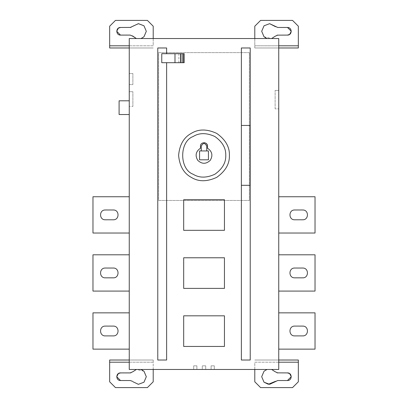 <?xml version="1.0" encoding="UTF-8"?>
<svg xmlns="http://www.w3.org/2000/svg" width="408" height="408" viewBox="0 0 408 408"><rect width="100%" height="100%" fill="white"/><g stroke="black" fill="none" stroke-linecap="round" stroke-linejoin="round"><path stroke-width="0.31" stroke-dasharray="2.04 1.53" d="M132.881 106.452L132.881 91.708L132.881 106.452L129.254 106.452L132.881 106.452M129.254 91.708L132.881 91.708L129.254 91.708L129.254 106.452L129.254 91.708M119.095 107.666L119.095 101.725L119.095 107.666M129.254 100.807L129.254 114.521M105.305 219.785L113.286 219.785M113.286 209.987L105.305 209.987M129.254 196.743L92.968 196.743L92.968 233.029L129.254 233.029L129.254 196.743L129.254 233.029M113.286 268.041L105.305 268.041M105.305 277.838L113.286 277.838M92.968 254.801L92.968 291.082L129.254 291.082L129.254 254.801L92.968 254.801M129.254 254.801L129.254 291.082M105.305 335.896L113.286 335.896M113.286 326.099L105.305 326.099M92.968 312.854L92.968 349.141L129.254 349.141L129.254 312.854L92.968 312.854M129.254 312.854L129.254 349.141M129.254 84.594L132.881 84.594L132.881 73.537L129.254 73.537L132.881 73.537L132.881 84.594L129.254 84.594L129.254 73.537L129.254 84.594M249.354 52.622L158.646 52.622L158.646 200.461L249.354 200.461L249.354 52.622L249.354 200.461L158.646 200.461L158.646 52.622L249.354 52.622M176.536 53.698L161.767 53.698L161.767 62.699L184.186 62.699L184.186 53.698L178.903 53.698L183.161 53.698M166.627 62.699L166.627 360.024L157.774 360.024L157.774 47.976L166.627 47.976L166.627 53.698M178.903 62.699L178.903 53.698M183.161 62.699L176.536 62.699M241.373 125.445L241.373 185.314L250.155 185.314L250.155 125.445L241.373 125.445L241.373 47.976L250.226 47.976L250.226 360.024L241.373 360.024L241.373 185.314M224.451 230.326L224.451 199.716L183.682 199.716L183.682 230.326L224.451 230.326M224.451 288.385L224.451 257.774L183.682 257.774L183.682 288.385L224.451 288.385M224.451 346.438L224.451 315.828L183.682 315.828L183.682 346.438L224.451 346.438M199.558 150.94L199.558 159.819L208.442 159.819L208.442 150.94L199.558 150.94M206.759 150.94L206.759 146.197C204.918 142.642 203.082 142.642 201.241 146.197L201.241 150.94M207.519 146.197L207.519 148.216C212.196 151.424 213.098 155.479 210.227 160.369C206.076 164.235 201.924 164.235 197.773 160.369C194.902 155.479 195.804 151.424 200.481 148.216L200.481 146.197C200.705 144.075 201.878 142.902 204 142.678M225.772 155.377C226.006 148.114 222.38 141.831 214.883 136.527C206.545 132.687 199.288 132.687 193.117 136.527C179.224 141.525 179.224 169.233 193.117 174.231C199.288 178.072 206.545 178.072 214.883 174.231C222.38 168.927 226.006 162.644 225.772 155.377C226.006 148.114 222.38 141.831 214.883 136.527C206.545 132.687 199.288 132.687 193.117 136.527C179.224 141.525 179.224 169.233 193.117 174.231C199.288 178.072 206.545 178.072 214.883 174.231C222.38 168.927 226.006 162.644 225.772 155.377M229.398 155.377C229.679 163.853 225.446 171.187 216.699 177.373C206.968 181.851 198.502 181.851 191.301 177.373C183.819 173.38 179.586 166.046 178.602 155.377C179.586 144.713 183.819 137.379 191.301 133.38C198.502 128.903 206.968 128.903 216.699 133.38C225.446 139.572 229.679 146.906 229.398 155.377C229.679 146.906 225.446 139.572 216.699 133.38C206.968 128.903 198.502 128.903 191.301 133.38C183.819 137.379 179.586 144.713 178.602 155.377C179.586 166.046 183.819 173.38 191.301 177.373C198.502 181.851 206.968 181.851 216.699 177.373C225.446 171.187 229.679 163.853 229.398 155.377M275.12 108.849L275.12 90.413L275.12 108.849L278.746 108.849L275.12 108.849M278.746 90.413L275.12 90.413L278.746 90.413L278.746 108.849L278.746 90.413M302.695 209.987L294.714 209.987M294.714 219.785L302.695 219.785M315.032 196.743L278.746 196.743L278.746 233.029L315.032 233.029L315.032 196.743M278.746 233.029L278.746 196.743M302.695 268.041L294.714 268.041M294.714 277.838L302.695 277.838M315.032 254.801L278.746 254.801L278.746 291.082L315.032 291.082L315.032 254.801M278.746 291.082L278.746 254.801M294.714 335.896L302.695 335.896M302.695 326.099L294.714 326.099M278.746 349.141L315.032 349.141L315.032 312.854L278.746 312.854L278.746 349.141L278.746 312.854M193.693 365.828L196.886 365.828L193.693 365.828L196.886 365.828L196.886 369.459L196.886 365.828L193.693 365.828L196.891 365.828L196.886 369.459L193.693 369.459L193.693 365.828L196.891 365.828L193.693 365.828L193.693 369.459L196.886 369.459L196.886 365.828L196.891 369.459L193.693 369.459L193.693 365.828L193.693 369.459L196.886 369.459L196.891 365.828L193.693 365.828L193.693 369.459L193.693 365.828L193.693 369.459L196.891 369.459L193.693 369.459L193.693 365.828M211.109 365.828L214.302 365.828L211.109 365.828L214.302 365.828L214.302 369.459L214.302 365.828L211.109 365.828L214.307 365.828L214.302 369.459L211.109 369.459L211.109 365.828L214.307 365.828L211.109 365.828L211.109 369.459L214.302 369.459L214.302 365.828L214.307 369.459L211.109 369.459L211.109 365.828L211.109 369.459L214.302 369.459L214.307 365.828L211.109 365.828L211.109 369.459L211.109 365.828L211.109 369.459L214.307 369.459L211.109 369.459L211.109 365.828M202.291 365.828L205.703 365.828L202.291 365.828L205.703 365.828L205.703 369.459L205.703 365.828L202.297 365.828L202.291 369.459L202.291 365.828L202.297 369.459L205.703 369.459L202.291 369.459L202.297 365.828M196.891 365.828L196.891 369.459L196.891 365.828M196.891 369.459L193.693 369.459L196.891 369.459M205.703 365.828L205.703 369.459L205.703 365.828M205.703 369.459L202.297 369.459L205.703 369.459M214.307 365.828L214.307 369.459L214.307 365.828M214.307 369.459L211.109 369.459L214.307 369.459M129.254 369.459L278.746 369.459L278.746 38.541L129.254 38.541L129.254 360.024L153.204 360.024L153.204 362.202L129.254 362.202L129.254 369.459L129.254 362.202M277.751 35.093L287.456 35.093M277.144 35.144L275.028 36.322M264.037 36.786L271.636 38.541L266.99 38.541M275.466 26.668L277.746 27.474L287.456 27.474M292.536 20.4L260.605 20.4L254.796 26.204L254.796 47.976L298.34 47.976L298.34 26.204L292.536 20.4M254.796 38.541L254.796 45.798L278.746 45.798M298.34 45.798L254.796 45.798L254.796 47.976L278.746 47.976M287.456 372.907L277.751 372.907M275.466 381.332L277.751 380.526L287.456 380.526M271.636 369.459L266.99 369.459L271.636 369.459M275.028 371.678L277.144 372.856M278.746 362.202L254.796 362.202L254.796 381.796L260.605 387.6L292.536 387.6L298.34 381.796L298.34 360.024L254.796 360.024L278.746 360.024M254.796 369.459L254.796 362.202L298.34 362.202M130.249 27.474L120.544 27.474M130.856 27.423L132.972 26.245M136.364 38.541L141.01 38.541L136.364 38.541M132.534 35.904L130.279 35.093M120.544 35.093L130.249 35.093M129.254 38.541L129.254 45.798L153.204 45.798L153.204 26.204L147.395 20.4L115.464 20.4L109.66 26.204L109.66 47.976L153.204 47.976L129.254 47.976L129.254 360.024M153.204 38.541L153.204 45.798L109.66 45.798M130.856 372.856L132.972 371.678M143.963 371.214L136.364 369.459L141.01 369.459M132.534 381.332L130.259 380.526L120.544 380.526M130.249 372.907L120.544 372.907M153.204 381.796L147.395 387.6L115.464 387.6L109.66 381.796L109.66 360.024L153.204 360.024L153.204 381.796M153.204 369.459L153.204 362.202L109.66 362.202M129.254 45.798L129.254 47.976M129.254 107.666L129.254 101.725L129.254 107.666"/><path stroke-width="0.61" d="M129.254 100.807L119.095 100.807L119.095 114.521L129.254 114.521M113.286 219.785C119.605 220.055 119.605 209.717 113.286 209.987C119.605 209.717 119.605 220.055 113.286 219.785L105.305 219.785C98.991 220.055 98.991 209.717 105.305 209.987C98.991 209.717 98.991 220.055 105.305 219.785M105.305 209.987L113.286 209.987M129.254 233.029L92.968 233.029L92.968 196.743L129.254 196.743M113.286 277.838L105.305 277.838C98.991 278.108 98.991 267.775 105.305 268.041L113.286 268.041C119.605 267.775 119.605 278.108 113.286 277.838C119.605 278.108 119.605 267.775 113.286 268.041M105.305 268.041C98.991 267.775 98.991 278.108 105.305 277.838M129.254 291.082L92.968 291.082L92.968 254.801L129.254 254.801M105.305 326.099L113.286 326.099C119.605 325.829 119.605 336.161 113.286 335.896L105.305 335.896C98.991 336.161 98.991 325.829 105.305 326.099C98.991 325.829 98.991 336.161 105.305 335.896M113.286 335.896C119.605 336.161 119.605 325.829 113.286 326.099M129.254 349.141L92.968 349.141L92.968 312.854L129.254 312.854M174.991 53.698L174.991 62.699M182.85 62.699L166.627 62.699L166.627 360.024L157.774 360.024L157.774 47.976L166.627 47.976L166.627 53.698L161.767 53.698L161.767 62.699L166.627 62.699L166.627 360.024L157.774 360.024L157.774 47.976L166.627 47.976L166.627 53.698L184.186 53.698L184.186 62.699L183.161 62.699L183.161 53.698L184.186 53.698L184.186 62.699L182.85 62.699L182.85 53.698M180.999 62.699L180.999 53.698M180.662 62.699L180.662 53.698M241.373 125.445L250.155 125.445L250.155 185.314L241.373 185.314M250.226 360.024L241.373 360.024L241.373 47.976L250.226 47.976L250.226 360.024L241.373 360.024L241.373 47.976L250.226 47.976L250.226 360.024M183.682 199.716L224.451 199.716L224.451 230.326L183.682 230.326L183.682 199.716L224.451 199.716L224.451 230.326L183.682 230.326L183.682 199.716M183.682 257.774L224.451 257.774L224.451 288.385L183.682 288.385L183.682 257.774L224.451 257.774L224.451 288.385L183.682 288.385L183.682 257.774M183.682 315.828L224.451 315.828L224.451 346.438L183.682 346.438L183.682 315.828L224.451 315.828L224.451 346.438L183.682 346.438L183.682 315.828M208.442 150.94L208.442 159.819L199.558 159.819L199.558 150.94L208.442 150.94M201.241 150.94L201.241 146.197C203.082 142.642 204.918 142.642 206.759 146.197L206.759 150.94M200.481 148.216L200.481 146.197C200.287 141.658 207.713 141.658 207.519 146.197L207.519 148.216C212.196 151.424 213.098 155.479 210.227 160.369C206.076 164.235 201.924 164.235 197.773 160.369C194.902 155.479 195.804 151.424 200.481 148.216L200.481 146.197C200.287 141.658 207.713 141.658 207.519 146.197L207.519 148.216C212.196 151.424 213.098 155.479 210.227 160.369C206.076 164.235 201.924 164.235 197.773 160.369C194.902 155.479 195.804 151.424 200.481 148.216M225.772 155.377C226.006 148.114 222.38 141.831 214.883 136.527C206.545 132.687 199.288 132.687 193.117 136.527C179.224 141.525 179.224 169.233 193.117 174.231C199.288 178.072 206.545 178.072 214.883 174.231C222.38 168.927 226.006 162.644 225.772 155.377M229.398 155.377C229.679 163.853 225.446 171.187 216.699 177.373C206.968 181.851 198.502 181.851 191.301 177.373C183.819 173.38 179.586 166.046 178.602 155.377C179.586 144.713 183.819 137.379 191.301 133.38C198.502 128.903 206.968 128.903 216.699 133.38C225.446 139.572 229.679 146.906 229.398 155.377M302.695 219.785L294.714 219.785C288.395 220.055 288.395 209.717 294.714 209.987L302.695 209.987C309.009 209.717 309.009 220.055 302.695 219.785C309.009 220.055 309.009 209.717 302.695 209.987M294.714 209.987C288.395 209.717 288.395 220.055 294.714 219.785M278.746 196.743L315.032 196.743L315.032 233.029L278.746 233.029M302.695 277.838L294.714 277.838C288.395 278.108 288.395 267.775 294.714 268.041L302.695 268.041C309.009 267.775 309.009 278.108 302.695 277.838C309.009 278.108 309.009 267.775 302.695 268.041M294.714 268.041C288.395 267.775 288.395 278.108 294.714 277.838M278.746 254.801L315.032 254.801L315.032 291.082L278.746 291.082M302.695 335.896C309.009 336.161 309.009 325.829 302.695 326.099C309.009 325.829 309.009 336.161 302.695 335.896L294.714 335.896C288.395 336.161 288.395 325.829 294.714 326.099C288.395 325.829 288.395 336.161 294.714 335.896M294.714 326.099L302.695 326.099M278.746 312.854L315.032 312.854L315.032 349.141L278.746 349.141M129.254 369.459L278.746 369.459L278.746 38.541L129.254 38.541L129.254 369.459L129.254 38.541L129.254 369.459L278.746 369.459L278.746 38.541L129.254 38.541M266.99 38.541L264.037 36.786L261.691 31.283L264.037 25.786L269.632 23.674L277.751 27.474L287.456 27.474C292.368 27.265 292.368 35.302 287.456 35.093L277.144 35.144M275.028 36.322L271.636 38.541L275.028 36.322L277.751 35.093M275.466 26.668L269.632 23.674L264.037 25.786L261.691 31.283L264.037 36.786M287.456 35.093L289.67 34.384L291.266 31.283L287.518 27.474M254.796 38.541L254.796 26.204L260.605 20.4L292.536 20.4L298.34 26.204L298.34 47.976L278.746 47.976M278.746 45.798L298.34 45.798M278.746 360.024L298.34 360.024L298.34 362.202L278.746 362.202M277.144 372.856L287.456 372.907C292.368 372.698 292.368 380.735 287.456 380.526L291.266 376.717L289.67 373.616L287.456 372.907M287.456 380.526L277.751 380.526L269.632 384.326L264.037 382.214L261.691 376.717L264.037 371.214L266.99 369.459L264.037 371.214L261.691 376.717L264.037 382.214L268.337 384.27L275.466 381.332M275.017 371.663L271.636 369.459L275.028 371.678L277.751 372.907M298.34 362.202L298.34 381.796L292.536 387.6L260.605 387.6L254.796 381.796L254.796 369.459M129.254 47.976L109.66 47.976L109.66 45.798L129.254 45.798M130.279 35.093L120.544 35.093C115.632 35.302 115.632 27.265 120.544 27.474L130.856 27.423M133.105 26.097L138.485 23.669L143.963 25.786L146.309 31.283L143.963 36.786L141.01 38.541L143.963 36.786L146.309 31.283L143.963 25.786L138.368 23.674L130.249 27.474M130.249 35.093L132.972 36.322L136.364 38.541L132.534 35.904M120.544 27.474L118.33 28.183L116.734 31.283L120.482 35.093M109.66 45.798L109.66 26.204L115.464 20.4L147.395 20.4L153.204 26.204L153.204 38.541M132.972 371.678L136.364 369.459L132.972 371.678L130.249 372.907L130.856 372.856M141.01 369.459L143.963 371.214L146.309 376.717L143.963 382.214L138.368 384.326L132.972 381.755L138.368 384.326L143.963 382.214L146.309 376.717L143.963 371.214M120.482 380.526L116.734 376.717L118.33 373.616L120.544 372.907C115.632 372.698 115.632 380.735 120.544 380.526L130.249 380.526L132.534 381.332M120.544 372.907L130.249 372.907M129.254 362.202L109.66 362.202L109.66 381.796L115.464 387.6L147.395 387.6L153.204 381.796L153.204 369.459M109.66 362.202L109.66 360.024L129.254 360.024M166.627 53.698L176.536 53.698M176.536 62.699L166.627 62.699M204 142.678C206.122 142.902 207.295 144.075 207.519 146.197"/></g></svg>
